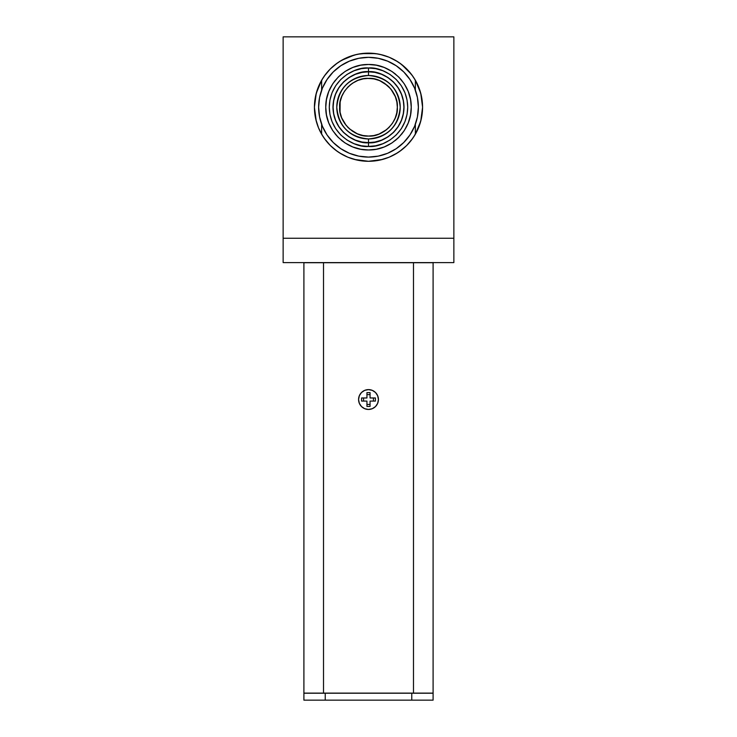 <?xml version="1.0" encoding="UTF-8"?>
<svg xmlns="http://www.w3.org/2000/svg" width="737" height="737" viewBox="0 0 737 737"><rect width="100%" height="100%" fill="white"/><g stroke="black" fill="none" stroke-linecap="round" stroke-linejoin="round"><path stroke-width="1.11" d="M368.5 142.748C358.108 144.176 333.456 133.517 332.967 107.215C333.456 80.923 358.108 70.264 368.5 71.692L368.5 67.997C357.03 66.422 329.817 78.186 329.282 107.215C329.817 136.244 357.03 148.017 368.5 146.442L368.5 142.748L374.967 142.158L381.582 140.251L387.938 136.953L393.622 132.338L398.238 126.663L401.536 120.297L403.434 113.682L404.033 107.215L403.434 100.748L401.536 94.143L398.238 87.777L393.622 82.093L387.938 77.477L381.582 74.179L374.967 72.281L368.5 71.692L362.033 72.281L355.418 74.179L349.062 77.477L343.378 82.093L338.762 87.777L335.464 94.143L333.566 100.748L332.967 107.215L333.566 113.682L335.464 120.297L338.762 126.663L343.378 132.338L349.062 136.953L355.418 140.251L362.033 142.158L368.5 142.748L368.5 146.442C379.97 148.017 407.183 136.244 407.718 107.215C407.183 78.186 379.97 66.422 368.5 67.997L368.5 71.692C378.892 70.264 403.544 80.923 404.033 107.215C403.544 133.517 378.892 144.176 368.5 142.748M368.5 138.943A31.719 31.719 0 0 1 336.781 107.215A31.719 31.719 0 0 1 368.5 75.496L368.5 71.802C358.145 70.384 333.566 81.006 333.087 107.215C333.566 133.434 358.145 144.056 368.5 142.628L368.5 138.943A31.719 31.719 0 0 1 336.781 107.215A31.719 31.719 0 0 1 368.5 75.496C349.255 77.394 338.679 87.97 336.781 107.215C338.679 126.469 349.255 137.045 368.5 138.943C387.745 137.045 398.321 126.469 400.219 107.215C398.321 87.97 387.745 77.394 368.5 75.496A31.719 31.719 0 0 1 400.219 107.215A31.719 31.719 0 0 1 368.5 138.943L368.5 142.628C378.855 144.056 403.434 133.434 403.913 107.215C403.434 81.006 378.855 70.384 368.5 71.802L368.5 75.496A31.719 31.719 0 0 1 400.219 107.215A31.719 31.719 0 0 1 368.5 138.943L369.016 138.934M382.531 54.999A54.077 54.077 0 0 0 368.5 53.147A54.077 54.077 0 0 1 415.364 134.198A54.077 54.077 0 0 0 422.117 114.253M422.117 100.186A54.077 54.077 0 0 0 415.364 80.241L420.744 93.258L422.577 107.215L420.744 121.181L415.364 134.198A54.077 54.077 0 0 1 368.5 161.292A54.077 54.077 0 0 0 382.531 159.441M389.191 157.174A54.077 54.077 0 0 0 406.787 145.401L411.439 140.085L415.364 134.198L415.364 124.286L415.364 134.198M421.748 97.828L422.577 107.215A54.077 54.077 0 0 0 422.577 107.206M415.364 80.241L415.364 90.154L415.364 80.241L411.439 74.345A54.077 54.077 0 0 0 411.421 74.326L401.453 64.34L395.566 60.406L389.219 57.274L382.512 54.989L375.566 53.608L361.434 53.608L354.488 54.989L341.434 60.406L335.547 64.34L330.231 69.02L325.561 74.345L321.636 80.241L321.636 90.154L321.636 80.241A54.077 54.077 0 0 1 368.5 53.147L377.888 53.967M406.787 69.029A54.077 54.077 0 0 0 389.191 57.265L397.556 61.613M368.5 57.339A49.876 49.876 0 0 1 418.376 107.215A49.876 49.876 0 0 1 368.5 157.092L378.228 156.133L387.588 153.296L396.211 148.69L403.765 142.481L409.965 134.926L414.581 126.303L417.418 116.943L418.376 107.215L417.418 97.487L414.581 88.127L409.965 79.513L403.765 71.95L396.211 65.75L387.588 61.143L378.228 58.306L368.5 57.339L358.772 58.306L349.412 61.143L340.789 65.75L333.235 71.95L327.035 79.513L322.419 88.127L319.582 97.487L318.624 107.215L319.582 116.943L322.419 126.303L327.035 134.926L333.235 142.481L340.789 148.69L349.412 153.296L358.772 156.133L368.5 157.092A49.876 49.876 0 0 1 318.624 107.215A49.876 49.876 0 0 1 368.5 57.339M368.5 64.478C391.347 63.953 411.771 84.368 411.237 107.215C411.771 130.062 391.347 150.486 368.5 149.961L376.275 149.243L384.235 146.958L391.891 142.987L398.717 137.441L404.272 130.606L408.243 122.95L410.527 114.99L411.237 107.215L410.527 99.44L408.243 91.489L404.272 83.834L398.717 76.998L391.891 71.443L384.235 67.482L376.275 65.188L368.5 64.478L360.725 65.188L352.765 67.482L345.109 71.443L338.283 76.998L332.728 83.834L328.757 91.489L326.473 99.44L325.763 107.215L326.473 114.99L328.757 122.95L332.728 130.606L338.283 137.441L345.109 142.987L352.765 146.958L360.725 149.243L368.5 149.961C345.653 150.486 325.229 130.062 325.763 107.215C325.229 84.368 345.653 63.953 368.5 64.478L372.406 64.653M349.402 128.828L357.325 133.802L362.77 135.479L368.5 136.059C354.184 137.322 338.394 121.513 339.665 107.215C338.394 92.899 354.211 77.118 368.5 78.38L363.811 78.767M357.896 80.397L352.36 83.318L348.085 86.846L344.548 91.148L341.894 96.096L340.227 101.531L339.665 107.252L340.144 112.466L341.682 117.837L344.557 123.3L348.076 127.575L352.719 131.352L357.887 134.033L363.249 135.571L368.5 136.059L373.751 135.571L379.113 134.033L384.281 131.352L388.896 127.612L392.637 122.996L395.318 117.837L396.856 112.466L397.335 107.215L396.856 101.973L395.318 96.602L392.637 91.434L388.896 86.828L384.281 83.078L379.113 80.407L373.751 78.859L368.5 78.38L363.249 78.859L358.293 80.241M341.682 117.837L346.298 125.622M340.144 112.466L341.535 117.45M363.249 78.859L357.887 80.407L352.719 83.078L348.104 86.828L344.363 91.434L341.682 96.602L340.144 101.973L340.052 111.969M352.728 83.069L349.928 85.151M363.24 138.501L362.724 138.409M337.399 113.452L337.306 112.991M336.781 107.74L336.781 107.215M337.214 101.955L337.306 101.448M362.263 76.114L368.5 75.496M373.705 75.92L374.276 76.022M399.601 100.987L399.694 101.448M400.219 106.699L400.219 107.215M399.786 112.475L399.694 112.991M374.737 138.326L374.276 138.409M344.363 122.996L348.104 127.612L352.719 131.352M368.5 142.628L362.06 142.038L355.464 140.15L349.117 136.861L343.46 132.264L338.854 126.598L335.575 120.251L333.677 113.664L333.087 107.215L333.677 100.776L335.575 94.179L338.854 87.841L343.46 82.175L349.117 77.578L355.464 74.29L362.06 72.392L368.5 71.802L374.94 72.392L381.536 74.29L387.883 77.578L393.54 82.175L398.146 87.841L401.425 94.179L403.323 100.776L403.913 107.215L403.323 113.664L401.425 120.251L398.146 126.598L393.54 132.264L387.883 136.861L381.536 140.15L374.94 142.038L368.5 142.628M387.598 85.612L379.675 80.637L374.221 78.951L368.5 78.38C382.816 77.118 398.606 92.926 397.335 107.215C398.606 121.531 382.789 137.322 368.5 136.059L373.254 135.663M395.318 96.621L390.776 88.91L384.281 83.078M392.637 91.434L390.776 88.901M396.856 101.973L395.465 96.989M392.434 123.3L388.896 127.602L392.434 123.3L395.096 118.371L396.773 112.927L397.335 107.187L396.948 102.461M379.104 134.033L386.842 129.472M384.272 131.361L387.036 129.307M373.751 135.571L378.698 134.189M368.5 146.442L361.36 145.788L354.064 143.687L347.035 140.048L340.77 134.954L335.676 128.68L332.037 121.651L329.936 114.355L329.282 107.215L329.936 100.085L332.037 92.779L335.676 85.759L340.77 79.485L347.035 74.391L354.064 70.752L361.36 68.652L368.5 67.997L375.64 68.652L382.936 70.752L389.965 74.391L396.23 79.485L401.324 85.759L404.963 92.779L407.064 100.085L407.718 107.215L407.064 114.355L404.963 121.651L401.324 128.68L396.23 134.954L389.965 140.048L382.936 143.687L375.64 145.788L368.5 146.442M360.725 149.243L356.644 148.284M352.765 146.958L348.896 145.198M345.109 142.987L341.572 140.408M338.283 137.441L335.317 134.152M332.728 130.606L330.517 126.819M328.757 122.95L327.44 119.072M326.473 114.99L325.938 111.13M325.763 107.215L325.938 103.309M326.473 99.44L327.44 95.359M328.757 91.489L330.517 87.62M332.728 83.834L335.307 80.287M338.283 76.998L341.572 74.032M345.109 71.443L348.896 69.241M352.765 67.482L356.644 66.155M360.725 65.188L364.585 64.653M376.275 65.188L380.356 66.155M384.235 67.482L388.104 69.232M391.891 71.443L395.428 74.022M398.717 76.998L401.683 80.287M404.272 83.834L406.483 87.62M408.243 91.489L409.56 95.359M410.527 99.44L411.062 103.309M411.237 107.215L411.062 111.121M410.527 114.99L409.56 119.072M408.243 122.95L406.483 126.819M404.272 130.606L401.693 134.143M398.717 137.441L395.428 140.408M391.891 142.987L388.104 145.198M384.235 146.958L380.356 148.275M376.275 149.243L368.5 149.961M340.789 65.75L333.235 71.95L327.035 79.513M327.035 134.926L333.235 142.481L340.789 148.69M396.211 148.69L403.765 142.481L409.965 134.926M409.965 79.513L403.765 71.95L396.211 65.75M354.469 159.441A54.077 54.077 0 0 0 368.5 161.292A54.077 54.077 0 0 1 321.636 134.198L321.636 124.286L321.636 134.198L318.522 127.86L316.256 121.181L314.423 107.215L316.256 93.258L321.636 80.241A54.077 54.077 0 0 0 321.636 134.198L325.561 140.085L330.231 145.419L335.547 150.09L341.434 154.033L347.781 157.165L354.488 159.441L368.5 161.292L382.512 159.441L389.219 157.165L395.566 154.033L401.453 150.09L406.769 145.419L412.803 138.224M324.197 138.224L330.222 145.41A54.077 54.077 0 0 0 347.809 157.174L339.444 152.817M453.863 36.85L453.863 262.602L283.137 262.602L283.137 238.263L453.863 238.263L453.863 36.85L283.137 36.85L283.137 238.263L453.863 238.263L453.863 262.602L283.137 262.602L283.137 36.85L453.863 36.85M380.209 54.427L389.164 57.246M399.528 62.931L406.667 68.919M406.732 68.983L412.803 76.215M414.111 78.177L418.413 86.422M418.469 86.551L421.297 95.524M422.577 107.215L421.748 116.603M421.297 118.915L418.478 127.86M418.459 127.906L414.111 136.253M406.667 145.521L399.528 151.509M397.556 152.817L389.219 157.165M389.154 157.193L380.209 160.012M379.048 160.251L368.5 161.292L359.112 160.473M356.791 160.012L347.846 157.193M337.472 151.509L330.333 145.521M322.889 136.253L318.587 128.008M318.522 127.851L315.703 118.915M315.464 117.763L314.423 107.215L315.252 97.828M315.703 95.524L318.522 86.57M318.541 86.524L322.889 78.177M324.197 76.215L330.231 69.02M330.333 68.919L337.472 62.931M339.444 61.613L347.781 57.274M347.836 57.246L356.791 54.427M357.952 54.179L368.5 53.147M362.77 135.479L359.122 134.493M364.935 135.838L366.611 135.995M354.46 132.411L357.463 133.858M341.756 118.012L342.991 120.675M340.172 112.604L340.89 115.543M339.665 107.252L339.803 110.108M339.978 102.94L339.739 105.161M343.202 93.369L341.848 96.188M341.047 98.38L340.227 101.513M348.085 86.846L344.548 91.148M357.712 80.471L354.773 81.853M363.111 78.887L359.868 79.697M372.996 78.73L367.072 78.417M374.221 78.951L377.841 79.937M382.54 82.028L379.537 80.573M395.244 96.427L393.982 93.719M396.838 101.844L396.128 98.942M397.335 107.187L397.188 104.276M397.031 111.398L397.261 109.288M393.779 121.089L395.143 118.252M395.99 115.939L396.773 112.927M379.279 133.968L382.263 132.559M373.871 135.553L377.086 134.751M368.509 136.059L371.448 135.903M368.5 389.606A9.922 9.922 0 0 1 378.422 399.528A9.922 9.922 0 0 1 368.5 409.45L372.296 408.694L375.511 406.548L377.666 403.323L378.422 399.528L377.666 395.732L375.511 392.517L372.296 390.361L368.5 389.606L364.704 390.361L361.489 392.517L359.334 395.732L358.578 399.528L359.334 403.323L361.489 406.548L364.704 408.694L368.5 409.45A9.922 9.922 0 0 1 358.578 399.528A9.922 9.922 0 0 1 368.5 389.606A9.922 9.922 0 0 1 378.422 399.528A9.922 9.922 0 0 1 368.5 409.45A9.922 9.922 0 0 1 358.578 399.528A9.922 9.922 0 0 1 368.5 389.606L372.296 390.361L375.511 392.517L377.666 395.732L378.422 399.528L377.666 403.323L375.511 406.548L372.296 408.694L368.5 409.45L364.704 408.694L361.489 406.548L359.334 403.323L358.578 399.528L359.334 395.732L361.489 392.517L364.704 390.361L368.5 389.606M363.581 401.085L363.581 397.971L363.581 401.085M366.943 394.617L370.057 394.617L366.943 394.617M373.419 397.971L373.419 401.085L373.419 397.971M370.057 404.447L366.943 404.447L370.057 404.447M370.057 392.609L370.057 397.971L375.419 397.971L375.419 401.085L375.419 397.971L370.057 397.971L370.057 392.609L366.943 392.609L370.057 392.609M375.419 401.085L370.057 401.085L370.057 406.455L366.943 406.455L370.057 406.455L370.057 401.085L375.419 401.085M366.943 406.455L366.943 401.085L361.581 401.085L361.581 397.971L361.581 401.085L366.943 401.085L366.943 406.455M361.581 397.971L366.943 397.971L366.943 392.609L366.943 397.971L361.581 397.971M323.515 262.722L303.902 262.722L303.902 693.112L323.515 693.112L323.515 262.722L323.515 693.112L413.485 693.112L413.485 262.722L323.515 262.722L413.485 262.722L413.485 693.112L433.098 693.112L433.098 262.722L413.485 262.722L433.098 262.722L433.098 693.112L303.902 693.112L303.902 262.722L323.515 262.722M325.238 700.15L411.762 700.15L411.762 693.231L325.238 693.231L325.238 700.15L325.238 693.231L303.902 693.231L303.902 700.15L433.098 700.15L433.098 693.231L411.762 693.231L411.762 700.15L433.098 700.15L433.098 693.231L303.902 693.231L303.902 700.15L325.238 700.15M433.098 262.492L433.098 263.045M305.044 700.15L303.902 700.15"/></g></svg>
